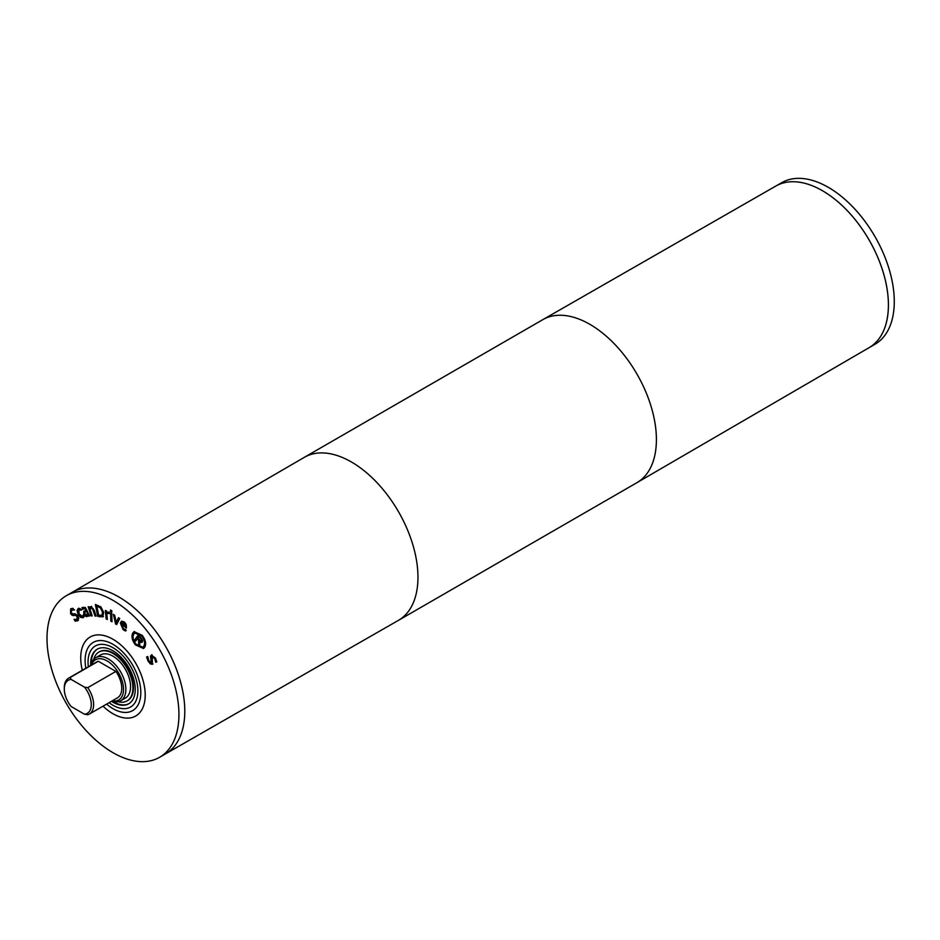 <?xml version="1.0" encoding="UTF-8"?>
<svg xmlns="http://www.w3.org/2000/svg" width="940" height="940" viewBox="0 0 940 940"><rect width="100%" height="100%" fill="white"/><g stroke="black" fill="none" stroke-linecap="round" stroke-linejoin="round"><path stroke-width="1.41" d="M84.447 714.2L87.749 714.752A20.727 11.973 -120 0 0 89.323 714.083A20.727 11.973 -120 0 0 87.749 687.669L84.447 687.116A19.07 11.01 60 0 1 91.274 704.601A19.07 11.01 60 0 1 84.447 714.2L71.123 706.504A19.07 11.01 60 0 1 64.296 689.02A19.07 11.01 60 0 1 71.123 679.42L70.159 677.517A20.727 11.973 -120 0 0 68.597 678.175A20.727 11.973 -120 0 0 64.296 687.669L64.296 689.02M70.159 677.517L98.3 661.266L115.89 671.418A20.727 11.973 60 0 1 117.465 697.832L89.323 714.083M115.89 671.418L87.749 687.669M68.597 678.175L96.738 661.936A20.727 11.973 60 0 1 98.3 661.266M84.447 687.116L71.123 679.42M118.499 617.698L119.733 618.496L116.619 624.607L115.55 623.913L113.399 614.349L114.68 615.195L116.243 622.48L118.499 617.698M116.243 622.48L118.828 617.909M115.55 623.913L116.137 623.573L114.175 614.854M116.889 624.066L116.137 623.573M111.778 613.526L112.013 621.786L110.826 621.152L110.591 612.892L111.778 613.526M110.826 621.152L111.202 613.221M89.582 607.839L91.121 606.676L94.235 610.225L96.115 616.123L95.034 616.064L92.519 608.838L91.298 608.11L89.993 609.12L92.167 615.911L91.086 615.853L88.172 606.77L89.253 606.829L89.582 607.839L91.709 606.335M90.393 606.829L91.121 606.676M91.086 615.853L91.674 615.512L88.889 606.805M89.993 609.12L91.885 607.769L90.581 608.779L91.885 607.769L93.107 608.509L95.621 615.724L95.034 616.064M86.586 615.23L87.702 613.891L86.633 611.388L85.023 612.058L84.8 613.855L87.232 614.877M86.633 611.388L85.023 612.058M87.173 614.889L88.278 613.55L87.22 611.047M88.642 616.111L88.818 614.819L88.642 616.111L89.629 615.947L85.352 607.475L82.309 607.44M88.231 615.159L86.821 616.699L85.223 616.111L83.813 614.137L83.778 611.306L86.127 610.178L85.023 608.58L82.321 609.379L81.98 607.628M82.849 608.92L82.25 607.487M82.379 609.367L85.599 608.25L86.703 609.837L86.127 610.178M85.223 616.111L85.799 615.77L84.4 613.797L84.365 610.965M88.431 615.712L87.408 616.358L85.799 615.77M77.832 620.611L75.259 621.246L74.072 619.366L76.963 619.366L77.162 616.476L75.329 615.324L72.239 615.406L70.571 613.667L70.629 608.92L72.932 608.298L74.049 610.084L71.499 610.178L71.323 612.88L73.226 614.032L74.871 613.691L77.879 615.606L78.807 618.402L77.456 620.858M74.577 609.79L71.499 610.178M72.239 615.406L72.826 615.066L71.146 613.327L71.264 608.556M73.884 615.641L72.826 615.066M77.245 619.202L77.75 616.147L75.917 614.983L74.472 615.3M75.259 621.246L75.846 620.905L75.047 619.636M78.419 620.283L75.846 620.905M80.946 610.248L78.866 609.849L79.054 613.82L82.309 616.464L83.355 614.748L84.212 616.405L83.002 617.756L80.617 617.368L78.126 614.208L77.033 610.495L78.208 608.544L80.135 608.568L80.993 610.225M82.896 616.135L83.883 614.431M79.994 609.849L79.207 609.649M81.533 609.919L80.582 609.508M83.59 617.416L81.204 617.028L78.713 613.867L77.621 610.154L78.796 608.204M100.31 607.792L96.844 606.171L100.897 607.452L100.31 607.792L102.46 612.011L103.036 611.67L100.897 607.452M96.844 606.171L98.677 615.289L102.531 615.113L103.036 611.67M102.178 615.312L102.46 612.011M102.86 616.828L97.748 616.323L95.375 604.479L100.874 606.876L103.717 612.375L102.742 616.899M97.748 616.323L98.336 615.982L96.056 604.667M103.447 616.487L98.336 615.982M109.169 613.585L106.784 613.42L107.348 619.484L106.173 618.955L105.374 610.424L106.549 610.941L106.666 612.21L109.087 612.116L109.216 613.55M106.173 618.955L106.761 618.614L106.02 610.706M109.745 613.244L106.784 613.42M111.778 610.753L111.825 612.198L110.474 611.482L110.438 610.036L111.778 610.753M110.474 611.482L111.038 610.354M111.801 611.541L111.061 611.141M125.267 624.489L122.588 622.303L122.317 622.926L123.175 621.963L124.656 622.527L125.854 624.148L125.361 626.24L125.854 624.148M121.73 623.255L122.588 622.303L121.73 623.255L125.361 626.24M126.16 630.646L123.692 629.318L120.966 622.785L121.777 621.093M121.542 624.172L123.305 628.59L125.843 629.671L125.572 630.987L123.105 629.647L120.379 623.126L121.472 621.234L124.338 621.939L126.171 624.371L126.442 627.438L126.312 628.084L121.542 624.172L122.13 623.831L126.454 627.38M133.88 633.924C132.329 636.721 133.022 640.116 135.948 644.135L142.739 647.178L143.738 646.238C145.289 643.454 144.607 640.058 141.681 636.063L134.878 632.996L133.88 633.924M143.021 646.979L144.325 645.898C145.876 643.113 145.195 639.717 142.269 635.722L135.172 632.843M143.75 648.318L136.006 644.546C132.517 639.788 131.694 635.745 133.55 632.444L134.455 631.516M144.654 647.378L143.468 648.506L135.419 644.887C131.929 640.116 131.107 636.086 132.963 632.784L134.15 631.668L142.21 635.311C145.688 640.058 146.511 644.076 144.654 647.378M141.317 640.951L142.034 639.529L139.531 636.063L137.91 637.872L140.659 640.962L141.905 640.61L142.034 639.529M141.505 640.164L142.093 639.834M141.446 639.858L141.517 638.542M140.929 638.883L138.944 636.404M141.47 640.739L142.058 640.399M139.813 646.391L138.732 645.04L139.155 639.764L137.957 638.284L135.595 641.127L134.679 639.987L138.568 634.5L142.586 640.681L142.116 642.279L139.649 641.397L139.813 646.391M139.649 641.397L141.27 641.902L140.683 642.243M141.341 642.443L141.928 642.102L141.27 641.902M134.679 639.987L138.744 634.735M135.994 640.563L135.266 639.647M138.732 645.04L138.568 640.105L137.369 638.613M138.568 640.105L139.155 639.764M152.962 663.957L150.905 663.546L148.649 660.773L147.157 656.684M151.363 662.735L150.482 656.355L151.352 655.039L155.453 658.106L156.839 661.784L155.723 662.277L154.701 658.564L152.304 656.625L152.374 664.298L150.318 663.887L148.062 661.114L146.57 657.025L147.744 656.519L148.814 660.644L151.363 662.735L152.057 662.348L151.07 656.026L151.939 654.71M155.652 662.159L156.24 661.819L155.288 658.223L152.715 656.39M150.482 656.355L151.07 656.026M150.882 658.564L151.469 658.235M112.965 600.331A93.283 53.862 60 0 1 173.912 682.534A93.283 53.862 60 0 1 159.612 757.288A93.283 53.862 60 0 1 66.317 703.425A93.283 53.862 60 0 1 66.317 595.713A93.283 53.862 60 0 1 112.965 600.331M103.024 706.175A45.59 26.32 60 0 0 135.76 715.986A45.59 26.32 60 0 0 142.751 679.444A45.59 26.32 60 0 0 112.965 639.27A45.59 26.32 60 0 0 90.169 637.014A45.59 26.32 60 0 0 82.297 670.267A45.602 26.332 60 0 1 90.158 637.003A45.602 26.332 60 0 1 112.965 639.259A45.602 26.332 60 0 1 142.763 679.456A45.602 26.332 60 0 1 135.771 715.998A45.602 26.332 60 0 1 103.012 706.175M135.76 715.986L136.371 715.622A45.602 26.332 60 0 1 136.312 715.657M90.722 636.697A45.602 26.332 60 0 1 90.757 636.674L90.169 637.014M85.857 668.211A39.386 22.736 60 0 1 93.272 642.384A39.386 22.736 60 0 1 112.965 644.335A39.386 22.736 60 0 1 138.697 679.044A39.386 22.736 60 0 1 132.657 710.605A39.386 22.736 60 0 1 106.584 704.119M88.348 666.777A35.238 20.351 60 0 1 95.34 645.98A35.238 20.351 60 0 1 112.965 647.719A35.238 20.351 60 0 1 135.983 678.774A35.238 20.351 60 0 1 130.59 707.021A35.238 20.351 60 0 1 109.075 702.673M90.734 665.391A31.514 18.189 60 0 1 97.208 649.211A31.514 18.189 60 0 1 112.965 650.774A31.514 18.189 60 0 1 133.55 678.539A31.514 18.189 60 0 1 128.721 703.79A31.514 18.189 60 0 1 111.461 701.299M129.015 703.614A31.514 18.189 60 0 1 112.823 701.452M91.286 664.145A31.514 18.189 60 0 1 97.502 649.047M99.158 651.914A28.188 16.274 60 0 1 99.452 651.749A28.188 16.274 60 0 1 113.552 653.136A28.188 16.274 60 0 1 131.964 677.987A28.188 16.274 60 0 1 127.652 700.582A28.188 16.274 60 0 1 127.347 700.735M93.718 659.398A28.188 16.274 60 0 1 98.865 652.078A28.188 16.274 60 0 1 112.965 653.476A28.188 16.274 60 0 1 131.377 678.327A28.188 16.274 60 0 1 127.065 700.911A28.188 16.274 60 0 1 118.146 701.722M91.027 665.226A24.875 14.359 60 0 1 95.833 657.659L100.521 654.957A24.875 14.359 60 0 1 112.965 656.191A24.875 14.359 60 0 1 129.215 678.104A24.875 14.359 60 0 1 125.408 698.044L120.708 700.746A24.875 14.359 60 0 1 111.766 701.134M95.833 657.659A24.875 14.359 60 0 1 108.276 658.893A24.875 14.359 60 0 1 124.527 680.818A24.875 14.359 60 0 1 120.708 700.746M91.509 664.944A23.218 13.407 60 0 1 107.101 660.926A23.218 13.407 60 0 1 123.316 686.235A23.218 13.407 60 0 1 112.236 700.852M66.317 595.713L72.169 592.329A93.283 53.862 60 0 1 118.816 596.947A93.283 53.862 60 0 1 179.763 679.162A93.283 53.862 60 0 1 165.464 753.915L398.384 620.388A94.117 54.344 -120 0 0 398.466 620.341A94.117 54.344 -120 0 0 417.959 577.254A94.117 54.344 -120 0 0 376.881 482.537A94.117 54.344 -120 0 0 304.349 457.322A94.117 54.344 -120 0 0 304.266 457.369L72.145 592.353M542.885 319.612L781.657 182.713A93.283 53.862 60 0 1 828.305 187.33A93.283 53.862 60 0 1 889.252 269.533A93.283 53.862 60 0 1 874.952 344.287L869.124 347.647A93.283 53.862 -120 0 0 888.406 304.971A93.283 53.862 -120 0 0 847.739 211.148A93.283 53.862 -120 0 0 775.876 186.05A93.283 53.862 60 0 1 822.453 190.714A93.283 53.862 60 0 1 883.389 272.882A93.283 53.862 60 0 1 869.136 347.647L637.003 482.631A94.117 54.344 -120 0 0 656.402 439.591A94.117 54.344 -120 0 0 615.383 344.933A94.117 54.344 -120 0 0 542.885 319.612A94.117 54.344 -120 0 0 542.803 319.659L304.349 457.322M165.464 753.904A93.283 53.862 -120 0 0 184.792 711.192A93.283 53.862 -120 0 0 144.067 617.31A93.283 53.862 -120 0 0 72.18 592.329M92.519 608.838L93.107 608.509M93.377 610.883L93.965 610.542M85.998 609.884L86.586 609.543M83.813 614.137L84.4 613.797M75.329 615.324L75.917 614.983M77.162 616.476L77.75 616.147M77.033 610.495L77.621 610.154M78.126 614.208L78.713 613.867M80.617 617.368L81.204 617.028M97.772 606.418L98.359 606.077M99.84 616.899L100.427 616.558M108.523 613.232L109.111 612.892M124.068 622.868L124.656 622.527M123.105 629.647L123.692 629.318M124.444 630.517L125.032 630.188M120.379 623.126L120.966 622.785M143.738 646.238L144.325 645.898M141.681 636.063L142.269 635.722M135.419 644.887L136.006 644.546M148.062 661.114L148.649 660.773M150.318 663.887L150.905 663.546M154.701 658.564L155.288 658.223M151.681 660.82L152.268 660.491M398.466 620.341L636.92 482.678A94.117 54.344 -120 0 0 637.003 482.631M122.294 622.409L122.882 622.068M142.739 647.178L143.327 646.837M134.878 632.996L135.466 632.655M127.065 700.911L127.652 700.582M98.865 652.078L99.452 651.749M159.612 757.288L165.464 753.915"/></g></svg>

